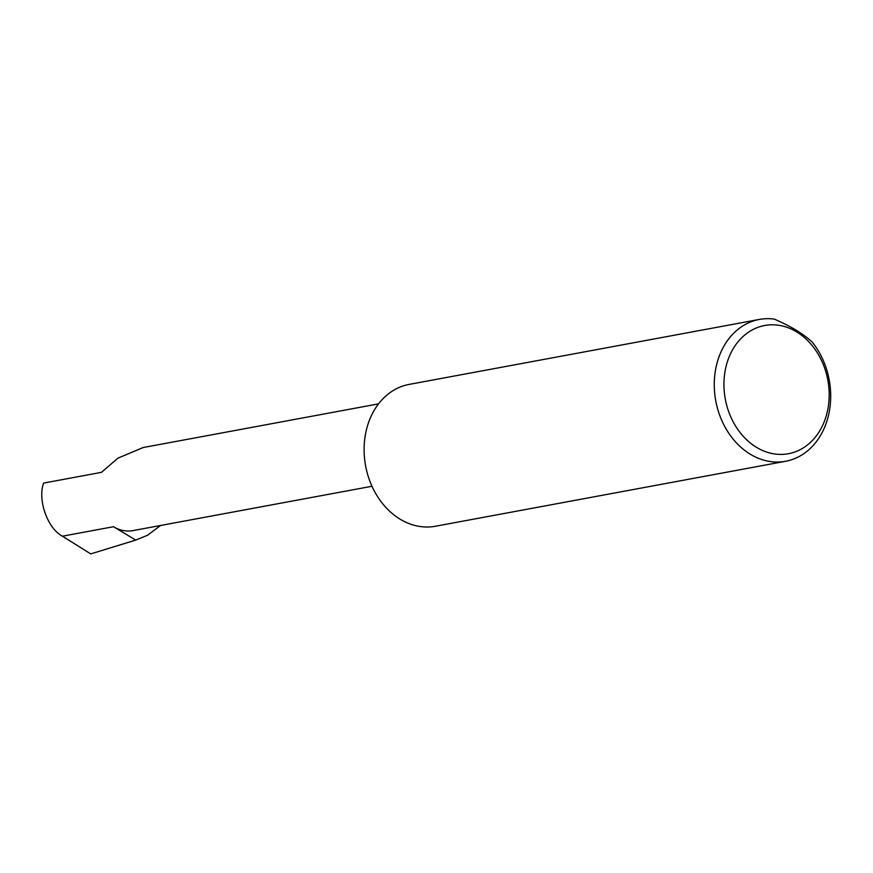 <?xml version="1.0" encoding="UTF-8"?>
<svg xmlns="http://www.w3.org/2000/svg" width="873" height="873" viewBox="0 0 873 873"><rect width="100%" height="100%" fill="white"/><g stroke="black" fill="none" stroke-linecap="round" stroke-linejoin="round"><path stroke-width="1.31" d="M371.996 486.261L133.034 530.588A39.907 31.908 -100.5 0 1 113.512 526.714L62.441 536.186C47.655 528.776 37.321 499.563 43.65 483.075L101.41 472.358L117.91 458.172L143.128 447.543L378.533 403.872M825.247 418.985A65.202 52.14 -100.5 0 1 756.564 447.369A65.202 52.14 -100.5 0 1 727.896 360.222A65.202 52.14 -100.5 0 1 796.569 331.838A65.202 52.14 -100.5 0 1 825.247 418.985M718.632 357.854A72.121 57.673 79.5 0 0 728.126 432.233A72.121 57.673 79.5 0 0 785.635 461.271A72.121 57.673 79.5 0 0 826.327 422.859A72.121 57.673 79.5 0 0 812.152 341.987C803.116 333.704 790.48 326.076 774.242 319.103A72.121 57.673 79.5 0 0 759.324 319.442A72.121 57.673 79.5 0 0 718.632 357.854M759.324 319.442L409.153 384.404A72.121 57.673 79.5 0 0 368.471 422.816A72.121 57.673 79.5 0 0 377.954 497.195A72.121 57.673 79.5 0 0 435.474 526.233L785.635 461.271M113.512 526.714L135.708 540.103L147.548 535.258L160.567 525.481M135.708 540.103L90.727 553.897L62.441 536.186"/></g></svg>
